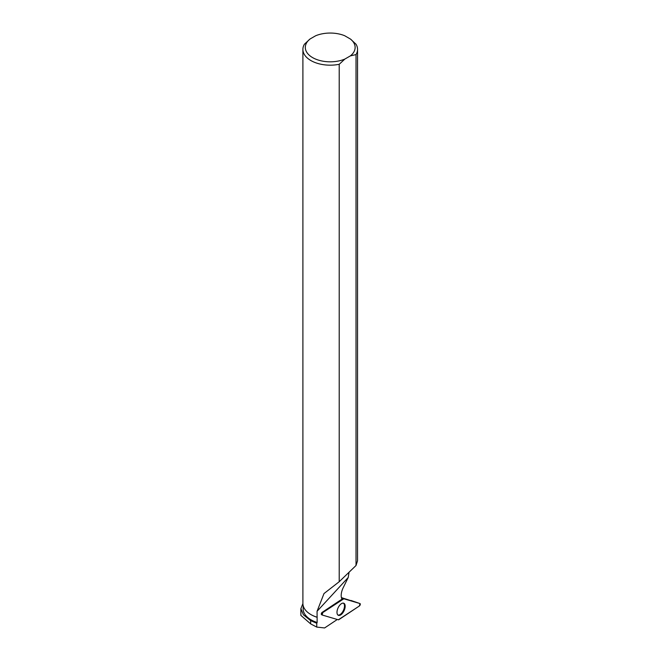 <?xml version="1.0" encoding="UTF-8"?>
<svg xmlns="http://www.w3.org/2000/svg" width="661" height="661" viewBox="0 0 661 661"><rect width="100%" height="100%" fill="white"/><g stroke="black" fill="none" stroke-linecap="round" stroke-linejoin="round"><path stroke-width="0.99" d="M341.415 597.635L359.997 603.559L343.819 598.775A1.372 0.686 114.7 0 0 343.348 598.891L322.758 612.607A1.372 0.686 114.7 0 0 321.932 613.862A1.372 0.686 114.7 0 0 322.097 614.978A1.372 0.686 114.7 0 0 322.18 615.011L338.341 619.795A1.372 0.686 114.7 0 0 338.812 619.679L359.402 605.963A1.372 0.686 114.7 0 0 360.245 604.641A1.372 0.686 114.7 0 0 359.997 603.559A1.372 0.686 114.7 0 0 359.981 603.559L351.016 600.477M344.902 608.351A6.627 3.322 114.7 0 0 343.728 603.212A6.627 3.322 114.7 0 0 337.259 610.21A6.627 3.322 114.7 0 0 338.192 615.242A6.627 3.322 114.7 0 0 344.902 608.351M302.895 603.609L300.887 608.657L303.399 614.771L310.653 620.621L316.768 623.282L317.148 622.488A27.068 15.624 180 0 1 303.151 608.806L303.151 605.567M341.39 597.511L342.398 597.924M300.879 608.657L300.879 615.399L310.653 623.885L310.653 620.621M321.585 614.664A1.297 0.653 -65.3 0 1 321.51 614.631A1.297 0.653 -65.3 0 1 321.353 613.573A1.297 0.653 -65.3 0 1 322.13 612.375L341.993 599.147A11.03 5.528 114.7 0 1 343.224 587.654L348.215 577.491L317.065 611.293L317.148 622.488M317.181 617.308A27.068 15.624 180 0 1 311.075 614.664A27.068 15.624 180 0 1 310.984 614.606M317.065 611.293L323.989 593.561L339.209 581.721L356.023 565.51L357.543 560.784L357.543 49.401A27.324 15.773 0 0 0 356.048 44.254L350.512 39.09L344.67 35.719A24.911 14.385 0 0 0 315.594 35.793L310.05 38.991A24.911 14.385 0 0 0 312.603 57.606A24.911 14.385 0 0 0 344.844 59.077L339.209 64.299L339.209 581.721M349.082 572.17L348.215 577.491M337.06 619.415A11.03 5.528 114.7 0 0 336.672 619.911L324.609 627.95L316.743 627.091L316.768 623.282M316.743 627.091L310.653 623.885M356.023 565.51L356.023 54.59A27.324 15.773 0 0 0 357.543 49.401M317.024 617.217A27.324 15.773 180 0 1 310.893 614.556A27.324 15.773 180 0 1 302.895 603.402L302.895 49.401A27.324 15.773 0 0 1 304.415 44.213L310.05 38.991M302.895 49.401A27.324 15.773 0 0 0 339.209 64.299M356.023 54.59L350.388 55.879A24.911 14.385 0 0 0 350.512 39.09M350.388 55.879L344.844 59.077M337.829 614.97A6.527 3.272 114.7 0 0 343.431 610.367A6.527 3.272 114.7 0 0 343.29 603.113M343.819 598.775L322.758 612.607L322.18 615.011L338.341 619.795L359.402 605.963L359.981 603.559L341.506 597.974M322.031 614.928L321.444 614.581M322.13 612.375L322.758 612.607M343.348 598.891L341.588 598.246M321.51 614.631L322.097 614.978"/></g></svg>
